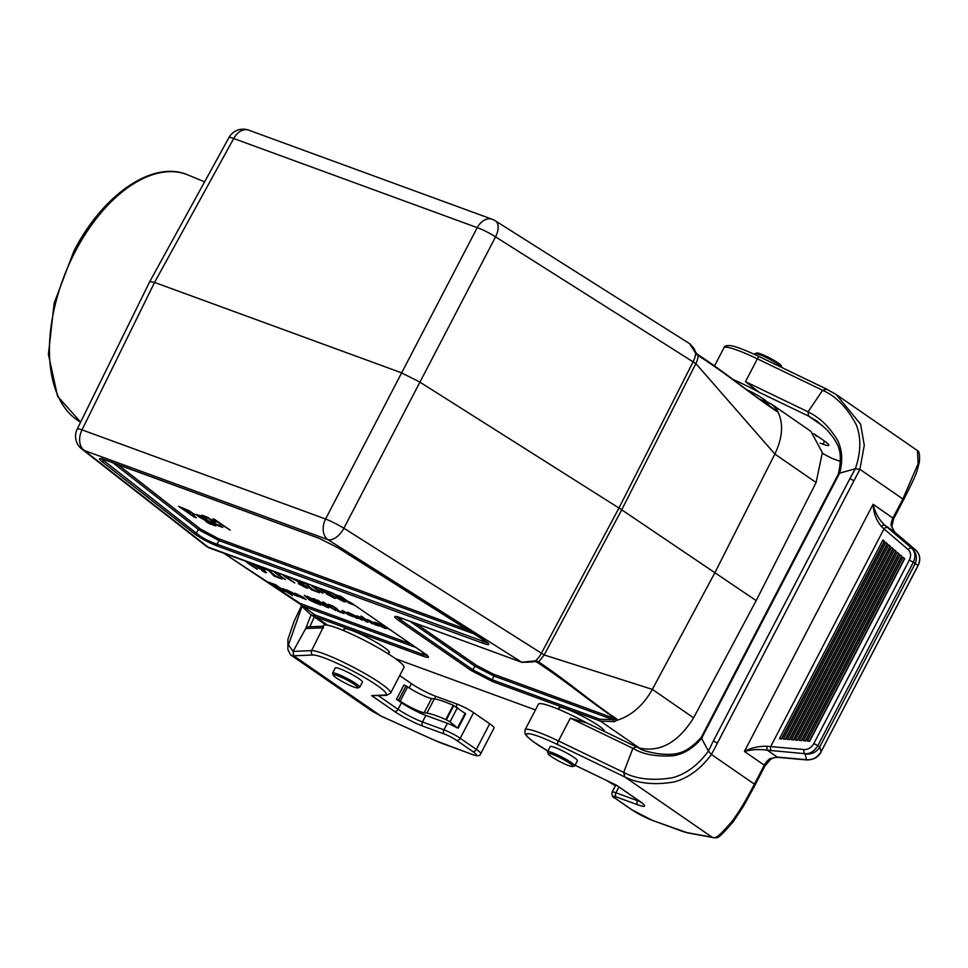 <?xml version="1.0" encoding="UTF-8"?>
<svg xmlns="http://www.w3.org/2000/svg" width="968" height="968" viewBox="0 0 968 968"><rect width="100%" height="100%" fill="white"/><g stroke="black" fill="none" stroke-linecap="round" stroke-linejoin="round"><path stroke-width="1.45" d="M746.413 389.499A19.106 2.432 27.5 0 1 767.031 401.829M344.451 630.979L343.955 629.454A25.591 3.255 27.5 0 1 368.167 637.912A25.591 3.255 27.5 0 1 388.979 652.892L387.442 653.364M149.786 281.555L154.565 282.426L401.272 372.716L419.592 381.936L618.951 508.031A32.416 3.678 28.1 0 1 621.722 509.821L756.177 600.596L816.097 482.524L774.86 454.053C782.701 437.657 783.669 423.476 777.752 411.545L776.844 411.533C747.018 391.205 729.969 376.213 698.158 355.51A16.202 10.491 123.8 0 1 695.871 363.605L495.555 236.87L343.882 528.226L544.197 654.961L652.359 689.373L693.596 717.845L756.177 600.596M149.762 281.615L77.21 429.078A16.202 2.033 26.2 0 1 82.026 429.865L325.575 519.005A16.202 1.706 27.4 0 1 343.882 528.226A16.202 8.857 -57.7 0 1 327.874 539.636L84.325 450.495L208.822 547.707A1.948 1.379 110.1 0 0 209.052 547.827L330.85 592.404A1.948 1.379 -69.9 0 1 330.62 592.283L352.037 603.403L424.504 653.436C430.131 657.514 429.731 658.458 423.282 656.268L315.447 616.798L309.941 613.93L303.529 607.88A1.948 1.149 141.2 0 1 303.347 607.71L309.941 613.93M522.248 662.402A1.948 1.379 -69.9 0 1 521.704 662.221L327.874 539.636A16.202 11.471 -69.9 0 1 325.575 519.005L477.236 227.649L233.699 138.509A16.202 11.471 -69.9 0 1 248.728 130.16A16.202 16.202 0 0 0 228.956 137.565A16.202 2.093 28.8 0 1 233.699 138.509L154.565 282.426L82.026 429.865A16.202 11.471 110.1 0 0 84.325 450.495A16.202 13.237 -52 0 1 81.772 449.007L206.668 546.533L330.62 592.283M617.015 720.313L614.365 721.644L600.402 721.087A1.948 1.379 -69.9 0 1 599.906 719.224L613.288 719.732L616.023 719.043C586.197 698.775 569.099 683.408 537.228 662.342L535.074 661.422L535.522 660.817L538.644 661.918C570.285 683.19 586.923 698.823 616.773 719.03L617.015 720.313C631.56 715.679 643.345 705.357 652.359 689.373L715.122 572.257L774.86 454.053L695.871 363.605L621.722 509.821L544.197 654.961L538.644 661.918A1.948 1.258 -56.2 0 1 537.228 662.342M636.279 746.824L639.255 747.925L600.402 721.087L492.567 681.617L471.162 670.509L398.683 620.476C393.056 616.398 393.456 615.454 399.905 617.644L521.704 662.221L535.522 660.817A16.202 8.857 -57.7 0 0 541.439 653.158L618.951 508.031L693.112 361.814A16.202 8.857 122.3 0 0 695.677 353.151L689.543 343.628C693.197 347.173 694.939 349.424 694.746 350.38A1.948 0.847 158.5 0 0 694.298 350.065M559.407 709.653L558.911 708.128A25.591 3.255 27.5 0 1 581.998 716.005A25.591 3.255 27.5 0 1 604.262 731.372M395.44 658.676L535.437 709.919M223.862 553.248L299.185 602.786M697.226 354.905L698.158 355.51A1.948 1.258 -56.2 0 0 697.734 354.482A1.948 1.258 -56.2 0 0 697.541 354.385L696.67 353.804A1.948 1.186 123.2 0 1 696.851 353.889A1.948 1.186 123.2 0 1 697.226 354.905L694.746 350.38M693.596 717.845C678.435 742.129 660.587 752.245 640.054 748.203L639.255 747.925M248.728 130.16L492.276 219.3A16.202 11.471 -69.9 0 0 477.236 227.649A16.202 2.42 27.6 0 1 495.555 236.87A16.202 8.857 122.3 0 0 495.362 220.825L689.543 343.628M776.844 411.533A1.948 1.283 -56 0 0 776.542 411.182A1.948 1.283 -56 0 0 776.336 411.073L764.986 402.095A1.948 1.379 -69.9 0 1 766.656 401.72L771.859 404.382L810.894 431.329L822.352 452.649L816.097 482.524M759.081 398.913L771.859 404.382L776.88 409.464L777.752 411.545L776.421 410.94M300.975 604.661L314.951 614.922A1.948 1.379 110.1 0 0 315.447 616.798L327.62 625.207M398.683 620.476A1.948 1.355 -55.4 0 0 400.486 619.786L396.723 616.737M616.773 719.03A1.948 1.283 -56 0 1 616.023 719.043L493.474 674.188L476.655 665.464A1.948 1.355 -55.4 0 0 474.852 666.141L493.97 676.063L613.288 719.732A1.948 1.343 74.9 0 0 614.365 721.644M492.567 681.617A1.948 1.379 -69.9 0 1 492.071 679.754L472.953 669.832L400.486 619.786L402.264 618.54M427.251 655.651L422.786 654.392A1.948 1.379 110.1 0 0 423.282 656.268M113.05 462.885L198.428 529.544L219.071 540.592A1.948 1.379 110.1 0 0 218.587 538.716L200.412 529A1.948 1.585 -52 0 0 198.428 529.544L196.322 533.162L101.555 458.88M482.584 639.207C490.498 644.446 490.812 645.862 483.492 643.442L217.473 546.073A1.948 1.379 -69.9 0 1 216.977 544.197C208.846 541.439 201.961 537.76 196.322 533.162A1.948 1.585 -52 0 1 194.35 533.707L101.64 461.325C97.998 458.324 98.978 457.804 104.58 459.752L318.98 538.22L338.255 547.924L482.584 639.207A1.948 1.065 122.3 0 1 482.427 639.134A1.948 1.065 122.3 0 1 482.306 639.037M487.63 642.921L216.977 544.197L219.071 540.592L474.32 634.004M104.822 459.873L103.624 460.78A1.948 1.585 128 0 1 101.64 461.325M483.492 643.442A1.948 1.379 -69.9 0 1 483.008 641.566L482.911 639.437M471.162 670.509A1.948 1.355 -55.4 0 0 472.953 669.832L474.852 666.141L410.033 621.383M493.474 674.188A1.948 1.379 -69.9 0 1 493.97 676.063L492.071 679.754L599.906 719.224M535.752 661.543L535.074 661.422M615.769 719.539L616.967 720.313M536.357 661.773A1.948 1.186 -56.8 0 0 537.724 661.313M532.134 661.592L536.042 661.628M415.756 647.435L303.48 606.343A1.948 1.149 141.2 0 0 303.347 607.71L300.903 604.637M410.553 643.841L299.741 603.282A1.948 1.416 125.3 0 1 299.318 602.979M776.88 409.464A1.948 1.537 146.8 0 0 774.775 409.512L773.299 408.98M396.493 699.307L398.635 700.094L406.064 685.84L403.91 685.054L396.493 699.307L401.478 702.756A19.445 2.48 -152.5 0 0 425.884 715.425L447.385 723.29L443.973 729.848L422.471 721.983A19.445 2.48 27.5 0 1 398.066 709.314A3.243 2.251 124.6 0 1 394.424 711.371A22.688 2.892 -152.5 0 0 422.907 726.157L444.397 734.022A9.728 1.234 27.5 0 1 456.606 740.363L472.723 751.483A16.202 2.069 27.5 0 1 471.561 754.181L442.691 743.605A29.173 3.715 27.5 0 1 434.184 740.084L380.969 716.03L293.764 655.82L293.086 651.404L305.719 628.559L308.175 626.877M308.175 626.865L323.082 626.235L323.445 625.558A45.375 5.784 -152.5 0 1 366.364 641.373A45.375 5.784 -152.5 0 1 403.946 667.46L390.588 693.124A45.375 5.784 -152.5 0 0 357.349 669.348A45.375 5.784 -152.5 0 0 311.611 650.605A3.243 3.134 87.5 0 0 312.894 654.997A42.132 5.372 27.5 0 1 359.334 674.563A42.132 5.372 27.5 0 1 384.804 695.048L371.603 695.617L394.424 711.371M323.542 626.659L311.611 650.605L293.086 651.404L288.5 644.87L302.089 606.113M489.711 723.761L476.353 749.426A19.445 2.48 -152.5 0 1 480.709 753.685L494.067 728.021A19.445 2.48 -152.5 0 0 489.711 723.761L473.594 712.63A12.959 1.646 -152.5 0 0 457.332 704.184L435.83 696.319A19.445 2.48 27.5 0 1 411.424 683.65L399.724 675.567M398.635 700.094L400.171 701.159A16.202 2.069 -152.5 0 0 424.153 712.75L426.9 713.126A45.375 5.784 27.5 0 1 445.812 719.526L450.072 721.801L457.332 727.924A12.959 1.646 -152.5 0 0 447.385 723.29M381.561 716.296L371.918 711.008L381.404 716.247M390.588 693.124L386.438 695.435L371.603 695.617M332.641 673.111L335.218 667.932A15.355 1.96 27.5 0 1 349.75 673.28A15.355 1.96 27.5 0 1 362.468 682.113L359.709 687.207A15.258 1.948 -152.5 0 0 352.134 681.23A15.258 1.948 -152.5 0 0 337.142 673.922A15.258 1.948 -152.5 0 0 332.641 673.111A15.258 1.948 -152.5 0 0 332.641 673.389L333.222 675.12A13.939 1.779 27.5 0 1 346.399 679.717A13.939 1.779 27.5 0 1 357.736 687.885A13.939 1.779 27.5 0 1 353.828 686.99A13.939 1.779 27.5 0 1 340.893 680.746A13.939 1.779 27.5 0 1 333.222 675.12M311.127 614.74L305.707 628.583M406.064 685.84L407.601 686.893A16.202 2.069 -152.5 0 0 431.583 698.497L434.329 698.872A45.375 5.784 27.5 0 1 453.23 705.261L465.656 713.815L458.227 728.081M357.736 687.885L359.479 687.365A15.258 1.948 -152.5 0 0 359.709 687.207M755.451 784.382L743.775 805.727L733.49 821.384C724.923 831.367 720.131 836.34 719.115 836.328C718.474 837.816 716.223 838.167 712.375 837.393L624.808 776.977L623.695 772.404L632.89 748.3L636.303 746.848L586.015 722.576L635.686 746.558M755.185 783.354L754.411 784.14L755.197 783.366L754.411 784.14L711.456 754.483L708.407 751.059L701.558 738.342L839.595 473.171L855.373 468.73L849.916 478.628L853.957 480.733L859.899 469.323L855.373 468.73C860.975 452.238 861.278 437.596 856.269 424.807C843.067 399.711 827.688 392.476 822.606 390.298L808.05 411.824L808.498 416.071L823.139 426.186M587.068 723.108L570.333 718.147L632.89 748.3C638.94 751.846 649.976 757.206 673.317 755.766C684.158 753.842 693.572 748.034 701.558 738.342L702.345 737.568M809.659 741.27L807.385 741.077L903.059 557.29L904.693 558.705L809.659 741.27M809.333 741.246L904.463 558.5M882.937 539.95L884.583 541.366L781.745 738.911L779.47 738.717L882.937 539.95M781.418 738.886L884.353 541.16M885.817 542.431L887.462 543.847L785.738 739.25L783.463 739.056L885.817 542.431M785.411 739.225L887.22 543.641M888.685 544.899L890.33 546.315L789.719 739.588L787.444 739.395L888.685 544.899M789.392 739.552L890.1 546.121M891.564 547.38L893.21 548.795L793.712 739.927L791.437 739.734L891.564 547.38M793.385 739.891L892.968 548.59M894.432 549.86L896.078 551.276L797.692 740.254L795.418 740.072L894.432 549.86M797.366 740.23L895.848 551.07M897.312 552.329L898.945 553.744L801.685 740.593L799.411 740.399L897.312 552.329M801.359 740.568L898.715 553.551M900.18 554.809L901.825 556.225L805.666 740.931L803.392 740.738L900.18 554.809M805.34 740.907L901.583 556.019M918.051 565.457L913.308 562.263L817.827 745.687L819.787 746.824L821.033 751.833L918.136 565.288C920.762 559.117 919.939 554.023 915.692 550.018L894.492 531.916L891.153 525.745L891.77 526.604L893.706 518.666L873.1 504.231C873.487 512.943 876.306 520.409 881.533 526.628L883.99 528.915L770.673 746.582L767.188 746.292C758.827 746.074 751.229 747.792 744.404 751.446L764.284 765.168A12.959 9.002 124.6 0 1 769.85 758.755L770.818 759.106L765.01 765.882L764.284 765.168L754.411 784.14C746.11 800.209 738.596 812.684 731.856 821.59C717.978 837.393 715.618 838.881 712.012 837.199L687.002 832.613A3.243 2.977 -79.6 0 0 687.945 832.964M914.99 563.92L819.787 746.824M915.196 563.497C917.482 557.762 916.454 552.752 912.134 548.481L911.687 548.178C915.353 551.833 915.897 556.527 913.308 562.263L909.339 560.097C911.311 555.801 910.924 552.292 908.178 549.57L883.99 528.915A3.243 1.912 130.5 0 1 887.499 527.536L911.687 548.178A3.243 1.912 130.5 0 0 908.178 549.57M769.85 758.755L777.28 757.097L767.237 750.164L804.71 753.673C809.853 754.084 814.233 751.422 817.827 745.687L813.858 743.509L909.339 560.097M894.71 532.11A3.243 1.912 130.5 0 0 894.626 532.013A3.243 1.912 130.5 0 0 894.492 531.916L884.462 524.995A3.243 1.295 129.5 0 0 881.533 526.628M819.557 747.223C816.52 752.233 811.716 754.508 805.134 754.048L806.538 759.698C812.636 760.146 817.464 757.52 821.033 751.833L821.07 751.955C818.48 757.049 813.834 759.723 807.13 759.965A3.243 1.706 -84.9 0 1 806.538 759.698L777.28 757.097A3.243 1.706 -84.9 0 0 777.897 757.363M771.315 750.708A3.243 1.706 -84.9 0 1 770.673 746.582L804.069 749.547C808.195 749.631 811.462 747.623 813.858 743.509M887.499 527.536L884.462 524.995C878.654 519.138 874.866 512.217 873.1 504.231L744.404 751.446C751.567 749.522 759.178 749.087 767.237 750.164A3.243 1.101 -80.2 0 1 767.188 746.292M849.916 478.628L713.355 740.968L717.397 743.073L853.957 480.733M713.355 740.968L708.407 751.059C698.11 765.095 686.155 773.989 672.542 777.727C643.793 782.519 628.534 775.053 623.695 772.404L558.463 740.956A3.243 0.75 115.7 0 0 557.459 744.513A42.132 5.372 -152.5 0 0 526.689 733.962A42.132 5.372 -152.5 0 0 547.948 751.083L533.404 741.803L527.04 736.491L525.007 733.635L525.043 729.896A45.375 5.784 27.5 0 1 558.463 740.956L570.333 718.147M733.187 379.553A45.375 5.784 27.5 0 1 759.251 392.33L745.493 381.658L757.375 358.85A3.243 0.75 -64.3 0 1 759.263 356.635A3.243 0.75 -64.3 0 1 759.348 356.708L826.043 388.87M820.077 443.15L822.981 444.215A19.445 2.48 -152.5 0 0 828.717 445.244A19.445 2.48 -152.5 0 0 824.373 440.984L813.785 433.676M818.093 436.653L815.758 435.806M840.297 461.385L834.114 459.122M832.044 458.36A19.445 2.48 27.5 0 1 822.401 453.23M826.684 389.172L836.158 394.484L826.684 389.172L822.606 390.298L757.375 358.85A45.375 5.784 27.5 0 0 723.955 347.79L714.493 365.964M903.132 500.553L902.854 498.992L918.087 463.841L917.495 450.64L836.158 394.484L860.588 424.141L864.279 445.268L859.899 469.323L902.854 498.992L903.325 500.19L893.706 518.666M838.155 474.489L839.595 473.171C842.971 461.058 842.293 450.072 837.574 440.21C825.28 420.439 814.185 415.211 808.05 411.824L745.493 381.658M525.043 729.896L538.402 704.232A45.375 5.784 27.5 0 1 586.56 722.842M574.665 765.882L577.424 760.788A15.355 1.96 -152.5 0 0 569.813 754.786A15.355 1.96 -152.5 0 0 554.712 747.417A15.355 1.96 -152.5 0 0 550.187 746.606L547.598 751.785A15.258 1.948 27.5 0 1 552.111 752.596A15.258 1.948 27.5 0 1 567.103 759.904A15.258 1.948 27.5 0 1 574.665 765.882A15.258 1.948 27.5 0 1 574.435 766.039L572.693 766.559A13.939 1.779 -152.5 0 0 561.367 758.392A13.939 1.779 -152.5 0 0 548.178 753.794A13.939 1.779 -152.5 0 0 555.85 759.42A13.939 1.779 -152.5 0 0 568.797 765.664A13.939 1.779 -152.5 0 0 572.693 766.559M616.447 785.205L639.485 801.068A22.688 2.892 27.5 0 1 637.864 804.832L616.374 796.966A9.728 1.234 -152.5 0 0 615.672 798.576L631.789 809.708A16.202 2.069 -152.5 0 0 652.13 820.259L681.012 830.834A29.173 3.715 -152.5 0 0 687.002 832.613M618.963 786.96L615.938 792.792A12.959 1.646 27.5 0 0 612.115 792.102L615.527 785.544A12.959 1.646 27.5 0 1 616.785 785.459M820.937 752.003L918.172 565.409C920.895 559.504 920.096 554.398 915.801 550.102A3.243 1.912 130.5 0 0 915.692 550.018L912.134 548.481M915.861 550.151A3.243 1.912 130.5 0 0 915.813 550.114L894.614 532.013L891.758 526.519M606.222 780.305L615.406 785.774M548.178 753.794L547.598 752.075A15.258 1.948 27.5 0 1 547.598 751.785M760.703 353.913A13.939 1.779 -152.5 0 0 756.807 353.03L755.064 353.55A15.258 1.948 27.5 0 1 759.335 354.518A15.258 1.948 27.5 0 1 773.505 361.354A15.258 1.948 27.5 0 1 781.89 367.513A15.258 1.948 27.5 0 1 781.902 367.55L781.321 365.795A13.939 1.779 -152.5 0 0 773.65 360.156A13.939 1.779 -152.5 0 0 760.703 353.913M754.471 354.373L754.834 353.707A15.258 1.948 27.5 0 1 755.064 353.55M392.209 631.1L380.666 624.227L390.818 630.071M379.045 625.57L383.848 627.542L375.693 623.186L374.543 622.17L378.44 623.537L380.981 625.001L377.012 623.573L386.135 628.74L379.045 625.57M361.04 616.023L372.547 623.961L361.04 616.023M363.641 618.794L359.37 617.124L363.375 619.883L366.763 620.936L368.009 622.121L366.751 621.904L356.902 615.842L363.641 618.794M356.865 616.543L362.056 620.125L352.412 614.377L357.821 618.576L356.091 617.947L347.754 612.187L356.865 616.543M214.787 519.514L230.202 530.149L216.808 521.655L216.046 522.103L213.383 520.264L212.912 518.824L214.787 519.514M351.154 614.995L346.822 613.397L353.102 616.701L347.996 614.583L342.079 610.433L351.154 614.995M345.503 612.478L348.093 613.434L345.503 612.478M220.002 525.539L222.737 527.427L214.642 524.462L209.487 519.029L205.881 517.045L206.644 518.098L204.042 517.057L201.852 515.121L207.527 517.251L213.275 520.99L215.416 523.857L220.002 525.539M341.994 612.115L344.039 613.53L337.977 611.316L334.105 607.239L328.382 604.31L332.641 605.908L336.949 608.703L338.558 610.856L341.994 612.115M202.034 516.234L215.513 525.866L209.415 523.7L205.688 521.425L212.198 524.184L209.04 521.825L208.229 522.115L199.021 516.924L195.802 514.359L202.034 516.234M324.05 602.471L335.618 610.445L322.997 603.028L322.646 601.951L324.05 602.471M192.184 514.359L196.395 517.783L193.963 516.888L178.608 506.288L188.869 510.608L194.532 514.419L194.483 515.133L192.184 514.359M317.649 600.075L328.6 607.94L317.649 600.075M184.815 509.41L187.998 511.987L191.011 513.004L184.815 509.41M327.124 607.347L318.944 603.052L320.916 605.073L318.738 604.274L315.81 601.249L307.509 596.421L315.157 600.426L313.233 598.514L315.338 599.289L318.121 602.12L327.124 607.347M314.189 601.225L317.322 603.754L309.639 600.184L304.315 595.235L314.189 601.225M311.394 600.196L307.461 597.486L311.394 600.196M304.182 597.8L299.838 596.203L306.13 599.507L301.012 597.389L295.095 593.227L304.182 597.8M298.519 595.284L301.108 596.227L298.519 595.284M295.058 595.272L286.008 589.585L296.51 594.763L298.967 596.724L295.058 595.272M283.164 588.544L292.542 595.61L278.227 586.741L287.556 592.077L283.164 588.544M275.65 584.769L277.598 586.112L274.924 585.132L284.483 591.738L268.475 582.143L275.65 584.769M354.554 605.169L349.4 603.306L337.13 595.054M341.196 596.566C338.268 594.981 339.211 595.865 344.015 599.24L350.9 603.512L341.196 596.566M332.98 593.227L343.144 599.882L345.431 601.83L343.967 601.769L335.678 597.316L342.019 600.039L333.597 594.219L326.894 590.952M324.28 589.996L325.696 590.964L321.34 589.379L333.452 596.155L335.969 598.176L334.746 598.393L326.567 594.025L332.411 596.772L331.129 595.32L323.639 591.92L317.988 587.697M313.995 586.233L308.477 584.212M313.136 586.293C310.208 584.708 311.151 585.604 315.955 588.967L322.852 593.239L313.136 586.293M305.053 582.966L312.253 589.185L319.573 592.743L311.478 589.79L306.324 584.345L302.718 582.373L303.48 583.426L300.879 582.385L298.797 580.667M295.325 579.396L305.731 586.184L308.018 588.145L306.566 588.072L298.265 583.631L304.618 586.342L296.184 580.522L289.48 577.267M285.935 575.96L280.418 573.939M285.076 576.02C282.148 574.435 283.092 575.331 287.907 578.707L294.792 582.966L285.076 576.02M276.582 572.536L271.064 570.527M275.723 572.608C272.807 571.011 273.738 571.906 278.554 575.282L285.439 579.554L275.723 572.608M267.64 569.269L274.839 575.488L282.16 579.058L274.065 576.093L268.91 570.66L265.305 568.676L266.067 569.729L263.465 568.688L261.384 566.982M257.778 565.663L265.486 572.729L261.505 570.346L266.478 572.62L264.022 570.321L259.279 568.543L251.995 563.533M261.82 569.015L255.189 565.179L261.82 569.015M248.522 562.275L243.016 560.254M247.675 562.335C244.747 560.75 245.691 561.634 250.494 565.01L257.379 569.281L247.675 562.335M376.479 624.045L378.657 625.86L375.257 624.856L367.562 619.556L376.479 624.045M376.165 624.554L370.091 621.093L376.165 624.554M207.079 520.651L199.251 516.138L207.079 520.651M296.389 595.38L290.327 591.871L296.389 595.38M200.412 529L118.108 464.737M467.967 629.999L218.587 538.716M476.655 665.464L415.962 623.549M217.473 546.073C208.604 542.576 200.896 538.45 194.35 533.707M764.986 402.095L761.925 400.982M422.798 652.287L422.786 654.392L314.951 614.922M75.165 251.716A134.83 75.831 112.5 0 0 80.634 422.108L57.572 396.299L48.4 354.3L54.172 303.153L73.774 251.365C102.596 194.58 153.222 159.526 188.022 174.99A134.83 75.831 112.5 0 0 75.165 251.716M425.884 715.425L422.471 721.983A3.243 2.299 110.1 0 0 422.907 726.157M401.478 702.756L398.066 709.314L378.464 695.774M386.474 695.435A3.243 3.134 -92.5 0 1 384.804 695.048M473.594 712.63L460.236 738.294A12.959 1.646 -152.5 0 0 443.973 729.848A3.243 2.299 110.1 0 0 444.397 734.022M472.723 751.483A3.243 2.251 124.6 0 0 476.353 749.426L460.236 738.294A3.243 2.251 124.6 0 1 456.606 740.363M457.332 704.184L456.049 706.628M443.465 743.896A3.243 2.299 -69.9 0 1 443.09 743.811A3.243 2.299 -69.9 0 1 442.691 743.605M472.384 754.459A3.243 2.299 -69.9 0 1 471.936 754.375A3.243 2.299 -69.9 0 1 471.561 754.181M435.83 696.319L434.487 698.884M411.424 683.65L409.186 687.958M371.918 711.008L290.582 654.852L293.764 655.82L312.894 654.997M305.719 628.559L323.481 627.796M309.808 626.792L314.31 616.943M434.329 698.872L426.9 713.126M431.583 698.497L424.153 712.75M453.23 705.261L445.812 719.526M453.81 705.515L446.393 719.769M457.489 707.548L450.072 721.801M465.16 713.283L457.743 727.537M407.601 686.893L400.171 701.159M652.916 820.549A3.243 2.299 -69.9 0 1 652.505 820.453A3.243 2.299 -69.9 0 1 652.13 820.259M681.811 831.125A3.243 2.299 -69.9 0 1 681.387 831.028A3.243 2.299 -69.9 0 1 681.012 830.834M804.069 749.547A3.243 1.706 -84.9 0 0 804.71 753.673L805.134 754.048M557.459 744.513L624.808 776.977C628.825 778.962 645.099 787.069 674.357 781.89C688.357 778.006 700.711 768.87 711.456 754.483L717.397 743.073M822.981 444.215L824.591 441.142M759.251 392.33L808.498 416.071L817.524 421.491M631.136 809.248A3.243 2.251 -55.4 0 0 631.414 809.502A3.243 2.251 -55.4 0 0 631.789 809.708M614.982 798.08A3.243 2.251 -55.4 0 0 615.321 798.394A3.243 2.251 -55.4 0 0 615.672 798.576M637.791 799.967L637.428 800.657L615.938 792.792A3.243 2.299 110.1 0 0 616.374 796.966M640.017 801.504A19.445 2.48 -152.5 0 1 637.428 800.657A3.243 2.299 110.1 0 0 637.864 804.832M638.832 800.609A3.243 2.251 -55.4 0 0 639.098 800.863A3.243 2.251 -55.4 0 0 639.485 801.068M575.016 765.228L616.652 785.302M891.153 525.745A12.959 9.002 124.6 0 1 892.98 517.965L902.854 498.992M228.956 137.565L149.822 281.507M309.929 613.918L325.926 624.965M77.21 429.078A16.202 16.202 0 0 0 81.772 449.007M495.362 220.825A16.202 16.202 0 0 0 492.276 219.3M101.628 458.542L319.198 538.341L338.11 547.864L487.775 642.679M330.85 592.404L351.82 603.282L427.445 655.396M396.832 616.447L521.921 662.342L532.642 661.991M300.891 604.637L223.753 553.2M209.052 547.827L206.668 546.521M776.517 411.17L776.542 411.182C746.788 390.963 729.582 375.524 697.734 354.469L695.931 352.848M188.022 174.99L204.611 181.851M381.271 716.211L434.329 740.193L471.936 754.375C477.224 756.371 480.14 756.141 480.709 753.685M290.582 654.852L287.871 649.552L287.919 639.34L294.103 621.262L301.605 605.496M612.115 792.102C611.534 795.26 612.599 797.366 615.321 798.394L631.438 809.526L652.505 820.453L687.909 832.952L712.617 837.477M701.57 736.817L838.131 474.477M826.333 388.967L759.263 356.635C741.222 348.081 733.212 345.903 730.477 345.636C726.472 345.334 724.294 346.06 723.955 347.79M833.024 458.784L840.284 461.434M903.362 500.25C911.553 484.266 916.224 474.163 917.361 469.94L919.406 461.736C919.866 454.827 919.225 451.136 917.495 450.64M838.3 474.139C841.519 460.466 840.224 451.596 838.857 448.474C838.566 445.885 833.896 436.919 825.861 428.86L817.137 421.225M701.316 737.253C692.156 747.49 684.17 751.7 680.649 752.499C675.168 754.604 667.109 754.919 656.485 753.467C638.904 750.103 641.736 749.002 636.145 746.751M616.507 785.266L642.946 803.706M575.004 765.252L616.543 785.29M765.01 765.882L755.391 784.358M807.13 759.965L777.873 757.363C770.988 757.775 773.456 758.271 770.794 759.118"/></g></svg>
